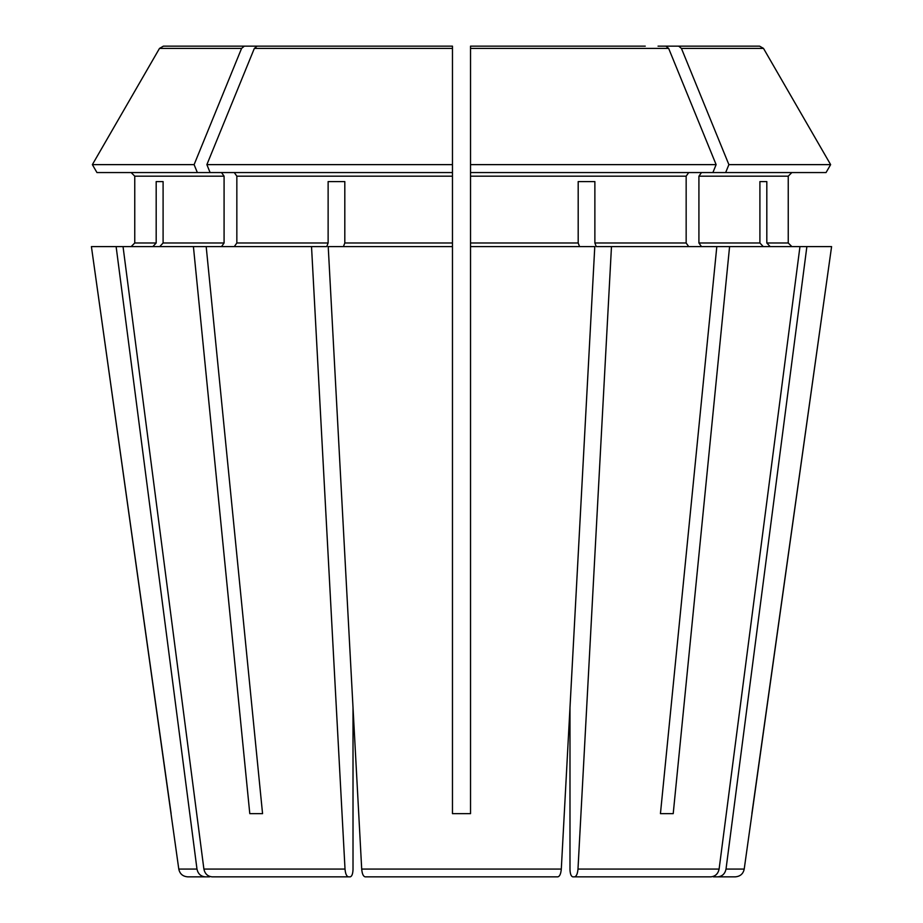 <?xml version="1.0" encoding="UTF-8"?>
<svg xmlns="http://www.w3.org/2000/svg" width="923" height="923" viewBox="0 0 923 923"><rect width="100%" height="100%" fill="white"/><g stroke="black" fill="none" stroke-linecap="round" stroke-linejoin="round"><path stroke-width="1.38" d="M706.499 876.85L710.848 876.85C715.325 876.412 718.082 873.816 719.109 869.074L799.964 246.603L729.585 246.603L673.213 813.648L660.441 813.648L673.213 813.648M710.848 876.85L572.756 876.85C571.106 876.354 570.183 873.943 569.987 869.628L569.987 707.514L561.299 869.074L594.781 246.603L470.534 246.603L470.534 46.15L645.269 46.15M328.126 181.589L328.126 242.991L326.742 246.603L311.524 246.603L345.017 869.074C345.444 873.816 346.587 876.412 348.444 876.85L350.244 876.85C351.894 876.354 352.817 873.943 353.013 869.628L353.013 707.514L361.701 869.074L328.219 246.603L452.466 246.603L452.466 242.991L344.81 242.991L344.81 181.589L328.126 181.589L344.81 181.589M826.039 172.566L830.631 164.629L826.039 172.566L470.534 172.566L470.534 164.629L716.121 164.629L668.656 48.411L665.898 46.15M688.708 172.566L686.158 176.178L686.158 242.991L688.708 246.603M452.466 246.603L452.466 813.648L470.534 813.648L470.534 246.603M209.59 876.85L205.241 876.85C200.764 876.412 198.007 873.816 196.98 869.074L178.785 869.074L91.412 246.603L193.415 246.603L249.787 813.648L262.559 813.648L206.187 246.603L193.415 246.603M163.417 46.15L264.959 46.15L163.417 46.15L159.494 48.411L92.369 164.629L159.494 48.411L241.572 48.411L244.33 46.15M194.107 164.629L197.349 172.566L96.961 172.566L92.369 164.629L194.107 164.629L241.572 48.411M131.147 172.566L134.758 176.178L134.758 242.991L131.147 246.603L134.758 242.991L134.758 176.178L131.147 172.566M763.252 246.603L759.906 242.991L698.919 242.991L701.48 246.603M759.906 181.589L766.817 181.589L759.906 181.589L759.906 242.991M257.102 46.15L452.466 46.15L257.102 46.15L254.344 48.411L206.879 164.629L452.466 164.629L452.466 46.15L277.731 46.15L452.466 46.15M594.874 181.589L578.19 181.589L594.874 181.589L594.874 242.991L596.258 246.603L611.476 246.603L577.983 869.074C577.556 873.816 576.413 876.412 574.556 876.85M152.837 246.603L156.183 242.991L134.758 242.991M196.98 869.074L116.125 246.603M156.183 181.589L163.094 181.589L156.183 181.589L156.183 242.991M701.48 172.566L698.919 176.178L788.242 176.178L791.853 172.566L788.242 176.178L788.242 242.991L791.853 246.603L788.242 242.991L766.817 242.991L766.817 181.589M725.651 172.566L728.893 164.629L830.631 164.629L763.506 48.411L759.583 46.15L730.428 46.15M744.215 869.074C743.211 873.839 740.234 876.435 735.273 876.85L717.759 876.85C722.236 876.412 724.993 873.816 726.02 869.074L744.215 869.074L831.588 246.603L799.964 246.603M611.476 246.603L729.585 246.603M698.919 176.178L698.919 242.991M728.893 164.629L681.428 48.411L678.67 46.15L658.041 46.15M234.292 172.566L236.842 176.178L236.842 242.991L234.292 246.603M197.349 172.566L452.466 172.566L452.466 164.629L452.466 242.991M221.52 172.566L224.081 176.178L224.081 242.991L221.52 246.603M96.961 172.566L92.369 164.629M163.094 181.589L163.094 242.991L159.748 246.603M578.19 181.589L578.19 242.991L470.534 242.991M830.631 164.629L763.506 48.411L681.428 48.411M759.583 46.15L678.67 46.15M668.656 48.411L470.534 48.411L470.534 46.15M770.163 246.603L766.817 242.991M311.524 246.603L206.187 246.603M579.575 246.603L578.19 242.991M712.891 172.566L716.121 164.629M365.127 876.85C363.27 876.412 362.128 873.816 361.701 869.074C362.128 873.816 363.27 876.412 365.127 876.85L557.873 876.85C559.73 876.412 560.872 873.816 561.299 869.074L361.701 869.074M343.425 246.603L344.81 242.991M751.876 813.648L831.588 246.603M726.02 869.074L806.875 246.603M713.41 876.85L717.759 876.85M716.813 246.603L660.441 813.648M348.444 876.85L212.152 876.85C207.675 876.412 204.918 873.816 203.891 869.074L123.036 246.603M171.124 813.648L91.412 246.603M205.241 876.85L187.727 876.85C182.766 876.435 179.789 873.839 178.785 869.074M216.501 876.85L212.152 876.85M557.873 876.85L556.073 876.85L557.873 876.85C559.73 876.412 560.872 873.816 561.299 869.074M249.787 813.648L262.559 813.648M210.109 172.566L206.879 164.629M686.158 176.178L470.534 176.178M452.466 176.178L236.842 176.178M328.126 242.991L236.842 242.991M224.081 176.178L134.758 176.178M224.081 242.991L163.094 242.991M686.158 242.991L594.874 242.991M452.466 48.411L254.344 48.411M719.109 869.074L577.983 869.074M345.017 869.074L203.891 869.074"/></g></svg>
